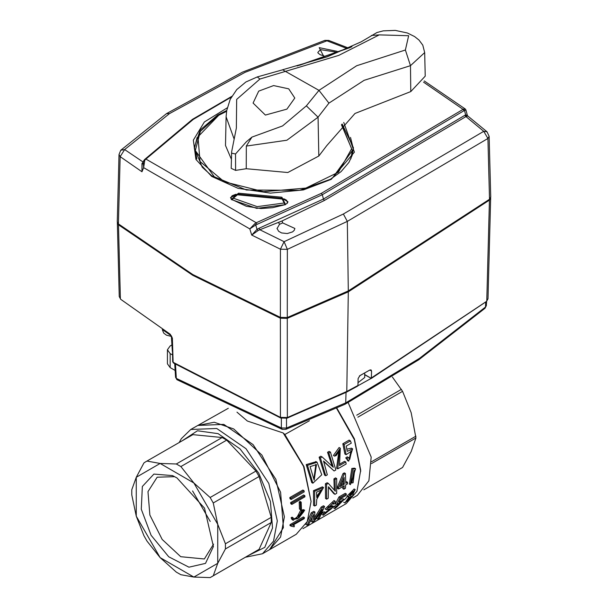 <?xml version="1.0" encoding="UTF-8"?>
<svg xmlns="http://www.w3.org/2000/svg" width="608" height="608" viewBox="0 0 608 608"><rect width="100%" height="100%" fill="white"/><g stroke="black" fill="none" stroke-linecap="round" stroke-linejoin="round"><path stroke-width="0.91" d="M171.866 344.979L170.172 345.96L167.436 349.775L170.172 353.598L172.49 354.935M167.436 349.775L167.436 363.782L170.172 367.604L175.127 370.462M309.396 420.698L284.878 434.492L283.161 432.972L247.365 421.078L236.938 412.178M304.418 517.644L304.213 518.594L292.729 525.221L294.454 525.677L294.128 526.84L291.042 526.14L291.232 525.259L290.1 524.613L303.293 516.99L304.418 517.644L291.232 525.259M298.733 518.115L301.743 511.906L303.977 511.351L298.733 518.115M298.916 516.724L303.225 511.282M301.735 510.895L297.722 518.692L294.052 519.209L293.147 517.849L292.167 518.411L293.2 520.273L304.654 510.264L301.735 510.895L300.633 510.256L303.552 509.626L304.654 510.264M301.196 502.109L301.454 509.139L300.557 509.648L300.299 502.626L299.197 501.988L300.086 501.471L301.196 502.109L300.299 502.626M304.806 495.664L304.95 496.827L291.863 504.382L291.718 503.219L290.594 502.573L303.688 495.018L304.806 495.664L291.718 503.219M304 490.694L304.22 491.902L291.133 499.457L290.905 498.248L289.773 497.595L302.86 490.033L304 490.694L290.905 498.248M291.133 499.457L290.001 498.803L289.773 497.595M291.863 504.382L290.746 503.743L290.594 502.573M300.557 509.648L299.455 509.018L299.197 501.988M297.722 518.692L296.605 518.054L300.633 510.256M293.618 518.86L296.605 518.054M293.147 517.849L292.038 517.21L291.065 517.773L292.167 518.411M292.091 519.627L291.065 517.773M310.065 466.655L316.479 464.596L314.146 480.229L310.065 466.655M313.872 479.058L315.894 464.345M316.51 492.146L322.179 489.562L316.76 497.534L316.51 492.146M316.738 496.272L321.602 489.486M307.504 465.363L312.892 483.223L321.761 474.764L317.08 462.209L307.504 465.363L306.219 464.618L316.19 461.715M330.425 452.124L335.814 469.984L334.096 470.98L323.524 461.031L327.355 474.871L325.766 475.79L320.378 457.93L319.094 457.186L320.804 456.198L322.088 456.942L333.374 467.294L328.837 453.044L327.552 452.299L329.141 451.379L330.425 452.124L328.837 453.044M322.088 456.942L320.378 457.93M337.774 468.852L339.674 450.247L336.33 455.491L334.651 456.152L340.358 448.218L339.522 465.576L345.77 461.974L346.203 463.988L337.774 468.852L336.634 468.19L339.013 450.011M350.436 440.884L344.12 444.532L342.836 443.794L349.152 440.146L350.436 440.884L351.295 443.141L346.218 446.074L347.221 451.349L352.61 448.879L351.401 448.18L346.849 449.198M352.61 448.879L348.658 461.191L346.879 458.584L348.43 457.497L349.76 459.367L351.667 450.984L346.119 454.7L344.12 444.532M314.64 491.264L314.693 506.046L316.388 505.066L316.753 499.297L323.502 487.525L314.64 491.264L313.53 490.618L322.392 486.886L323.456 487.502M336.642 478.564L336.695 493.346L334.978 494.334L328.464 486.765L328.236 498.226L326.64 499.145L326.587 484.371L325.47 483.725L327.188 482.737L328.297 483.375L335.327 491.264L335.046 479.484L333.929 478.846L335.525 477.918L336.642 478.564L335.046 479.484M328.297 483.375L326.587 484.371M344.242 484.211L344.105 477.47L340.237 486.522L344.242 484.211L343.14 483.573L343.148 479.849M341.035 484.789L343.14 483.573M347.525 482.319L347.457 483.922L345.732 484.918L345.45 488.285L343.892 489.182L344.174 485.815L338.633 489.022L338.702 487.411L344.113 474.248L343.003 473.602L344.28 472.864L345.397 473.51L345.8 483.314L347.525 482.319L346.423 481.68L345.823 482.022M345.397 473.51L344.113 474.248M351.219 482.456L351.979 482.152L353.97 470.364M353.088 482.79L351.675 483.003L354.578 470.524L353.088 482.79M352.898 469.087L350.451 484.629L355.627 468.798L352.898 469.087M314.351 520.098L322.339 507.741L324.573 506.449L319.329 518.168L317.733 519.095L322.392 509.436L316.616 518.168L314.024 521.231L312.459 522.135L313.363 518.586L313.538 514.406L308.78 524.263L307.184 525.183L312.428 513.464L314.944 512.012L314.336 520.083M333.8 504.146L333.61 502.938L327.932 507.878L333.708 506.487L323.357 515.28L323.623 513.426L325.28 512.377L325.143 513.585L331.991 508.265L326.336 509.679L335.198 501.22L335.434 503.112L333.8 504.146L332.637 503.477L332.728 502.968M344.143 499.442L334.909 508.706L335.13 507.247L336.786 506.221L336.688 507.254L342.426 501.098L336.612 504.663L340.07 497.648L346.393 494L345.967 495.512L340.89 498.438L339.074 502.094L344.143 499.442L342.965 498.758L340.465 499.35M349.646 494.73L352.746 491.249M351.067 495.284L349.752 495.604L353.704 491.18L351.067 495.284M346.818 500.308L350.938 496.288M348.08 501.038L346.621 501.486L352.1 496.105L348.08 501.038M348.133 496.911L355.186 489.6L352.625 494.806L353.765 494.775L344.911 502.93L349.068 496.858L346.948 496.234L354.16 489.022M344.432 499.784L347.442 496.516M346.393 494L345.253 493.339L338.93 496.987L340.07 497.648M336.612 504.663L335.418 503.971L338.93 496.987M336.68 506.16L341.369 501.212M336.786 506.221L335.555 505.514L334.37 506.244L333.898 506.54L335.13 507.247M334.894 508.698L333.594 507.938M325.174 512.62L330.539 508.546M326.253 509.633L325.151 509.002L334.05 500.559L335.076 501.167M325.28 512.377L324.064 511.678L322.407 512.719M323.623 513.426L322.422 512.734M327.902 507.064L332.508 505.795L333.678 506.472M322.096 514.55L322.035 513.532M317.733 519.095L316.464 518.358M324.573 506.449L323.433 505.795L321.199 507.08L314.952 517.096M349.418 484.044L351.781 468.449L354.517 468.152L355.627 468.791M338.702 487.411L337.592 486.772L343.003 473.602M338.633 489.022L337.524 488.384L337.592 486.772M343.892 489.182L342.783 488.543L342.98 486.506M334.286 490.025L333.929 478.846M326.64 499.145L325.523 498.507L325.47 483.725M334.978 494.334L333.868 493.696L328.495 487.327M346.119 454.7L344.926 454.016L342.836 443.794M349.228 458.918L351.029 450.741M348.43 457.497L347.267 456.821L346.15 457.596L345.709 457.908L346.879 458.584M348.156 460.811L345.709 457.908M345.77 461.974L344.614 461.305L339.956 463.995M334.651 456.152L333.42 455.445L339.089 447.488L339.462 447.724M332.12 466.093L327.552 452.299M325.766 475.79L324.626 475.129L319.094 457.186M334.096 470.98L323.669 461.571M371.526 463.638L415.918 438.003L411.175 451.622L402.602 467.446L363.804 489.85M357.876 417.156L402.602 391.339L411.175 412.642L415.918 438.003M392.388 377.021L402.602 391.339M348.148 402.58L371.176 457.064L368.866 480.746L357.314 495.406L352.762 498.028M336.984 408.363L354.365 438.854L360.719 470.227L356.942 491.249L346.188 503.629L302.898 528.618M336.672 408.515L354.289 439.584L360.719 471.504M283.161 432.972L303.552 466.336L311.098 501.425L307.238 521.611L296.24 534.265L262.496 553.744L245.495 557.262M262.496 553.744L273.494 541.09L277.354 520.904L268.804 483.428L246.042 448.719L216.737 428.465L190.768 429.499L197.82 425.425L223.79 424.392L253.103 444.638L275.865 479.355L284.415 516.83L280.554 537.016L269.557 549.67L283.434 527.698L280.554 492.191L261.866 455.118L233.685 428.974L214.274 422.226L197.82 425.425L228.296 408.249M284.878 434.492L304.038 466.632L311.098 501.425M291.042 526.14L289.91 525.487L290.1 524.613M293.155 524.978L294.454 525.677M356.744 415.188L401.47 389.371M371.488 461.806L415.918 436.149M363.827 489.835L402.602 467.446M312.892 483.223L311.752 482.562L306.219 464.618M314.693 506.046L313.584 505.4L313.53 490.618M312.459 522.135L311.174 521.398L312.094 518.274M307.184 525.183L305.9 524.446L311.288 512.802L313.804 511.351L314.944 512.012M322.339 507.741L321.199 507.08M312.428 513.464L311.288 512.802M213.598 544.145L204.379 559.01L180.766 556.67L162.207 539.456L149.902 515.044L148.002 491.667L157.145 477.196L174.633 476.649M192.614 490.968L210.186 521.413M177.012 477.934L204.486 508.098L213.393 546.486L205.481 563.38L188.928 567.188L168.75 556.753L151.08 535.238L141.284 509.185L142.333 486.491L153.908 474.058L172.497 475.646L177.012 477.934M225.408 548.971L225.408 543.78L217.763 524.309L213.294 502.991L210.11 497.488L193.891 482.957L180.85 466.594L176.35 464.003L160.132 463.471L193.891 482.957L217.763 524.309L217.763 563.289L225.408 548.971L271.236 522.515L271.236 517.324L259.114 476.535L255.938 471.033L226.678 440.139L222.178 437.547L192.918 434.644L145.464 461.951L192.918 434.644M271.236 522.515L259.114 549.305L210.11 577.6L193.891 577.068L160.132 557.582L176.35 572.105L180.85 574.704L193.891 577.068L217.763 563.289L213.294 575.761L211.736 576.749M145.464 461.951L143.914 462.939L136.26 477.25L160.132 463.471L147.09 461.1M147.09 541.219L160.132 557.582L136.26 516.23L143.914 535.709L147.09 541.219M131.792 494.92L136.26 516.23L136.26 477.25L131.792 489.729L131.792 494.92M213.294 575.761L259.114 549.305M225.408 543.78L271.236 517.324M213.294 502.991L259.114 476.535M210.11 497.488L255.938 471.033M180.85 466.594L226.678 440.139M176.35 464.003L222.178 437.547M117.367 222.384L118.492 224.77L192.789 275.348L280.387 318.242L287.25 318.394L348.278 291.802L346.811 391.499L287.371 417.514L287.25 318.394M490.656 197.706L489.47 200.123L348.278 291.802M280.387 318.242L280.478 417.362L287.371 417.514L287.067 418.175M357.937 385.449L357.55 386.179L346.492 392.19L346.811 391.499L357.937 385.449L358.097 378.564L359.928 375.569L369.808 370.029L371.055 369.907L371.556 371.024L371.359 378.381L364.678 374.779M489.47 200.123L486.81 300.732L488.011 298.65M119.244 296.567L120.384 298.612L118.484 224.778M346.492 392.19L287.075 418.19L280.797 418.03L280.478 417.362L173.098 362.284L172.376 338.033L170.232 334.218L120.688 299.258M490.74 197L489.539 199.234L348.316 290.928L347.312 221.365L287.326 249.356L284.126 241.642L280.448 249.204L280.387 317.391L287.25 317.543L348.316 290.928M487.031 131.799L483.74 131.298L487.935 138.51L347.312 221.365L343.338 213.986L284.126 241.642L259.821 229.748L258.058 230.607L257.07 229.391L255.71 224.937L249.835 228.95L143.617 167.626L143.268 161.667L142.021 164.814L141.968 171.737L120.148 156.659L124.617 149.553L120.764 150.275L118.978 154.485L117.283 221.73L118.423 223.881L192.751 274.474L280.387 317.391M238.169 194.644L238.169 194.188L230.485 197.554M118.423 223.881L120.148 156.659L119.008 154.485M287.25 317.543L287.326 249.356L280.448 249.204L251.712 235.091L257.07 229.391L259.114 228.251L259.821 229.748L282.112 220.902L278.456 222.429L279.574 224.253L282.674 222.931L282.112 220.902L324.36 200.488L323.418 199.074L464.9 115.284L465.933 116.622L324.36 200.488M424.194 80.963L465.34 109.075L463.038 109.349L464.079 110.686L322.316 194.75L255.717 224.937L254.722 223.714L249.835 228.95L251.712 235.091M143.024 162.283L141.983 163.59L141.968 171.737L143.617 167.626L144.788 160.246L145.905 159.053L256.234 222.748L254.722 223.714M323.524 56.004L319.208 47.682L337.22 51.361M490.74 197.053L489.136 136.306L487.935 138.51L489.539 199.234M464.079 110.686L464.52 110.466L465.652 114.92L464.9 115.284M324.74 40.424L329.042 40.523M486.955 131.731L467.757 115.968L465.933 116.622L483.74 131.298L343.338 213.986M466.496 116.295L465.652 114.92L467.316 115.3L465.971 110.025L464.52 110.466L463.668 109.083M258.058 230.607L251.727 235.083M256.948 224.253L256.234 222.748L321.366 193.344L322.316 194.75L323.418 199.074L259.114 228.251M321.366 193.344L463.038 109.349L423.563 82.179M350.33 47.492L299.706 65.216M231.458 96.946L193.245 119.373L145.905 159.053L144.871 159.273L192.485 119.35L193.245 119.373M144.742 159.478L144.02 160.314L144.788 160.246M143.967 160.421L143.268 161.667L143.967 160.421M141.983 163.59L142.485 163.651M343.778 122.466L354.365 152.167L331.238 179.398L303.369 189.916L270.408 193.086L238.009 188.32L211.69 176.426L195.898 159.41L193.321 140.174L204.394 121.957L227.232 107.859M279.566 224.253L277.012 228.616M294.857 228.494L282.674 222.931M335.327 51.976L320.446 49.605L317.832 52.425L318.037 53.04L320.18 54.72L323.912 55.868M285.616 204.554L256.713 208.43L231.26 199.47L238.465 193.162L281.907 197.22L285.616 204.554L272.43 207.731L260.885 208.514L246.316 206.287L231.716 199.432L230.493 197.554M285.342 204.425L287.295 203.224L287.964 201.78L281.975 198.276L238.169 194.188L238.465 193.162M287.371 201.978L287.052 203.452M231.42 199.211L231.055 197.79M246.217 168.712L287.835 172.512L318.812 156.02L326.678 145.753L354.973 113.438L410.78 91.588L425.205 76.182L424.703 52.622L410.484 65.679L364.093 80.302L328.951 103.117L318.037 117.215L286.93 140.22L246.316 146.064L246.217 168.712L235.592 170.354L231.169 168.37L231.625 151.742L236.352 128.083L236.656 99.416L259.92 79.04L257.23 76.935M246.316 146.064L251.963 137.104L246.331 141.846L235.501 153.976L231.496 153.132M234.019 138.677L226.1 116.812L226.685 110.603L230.227 99.317L236.732 89.596L245.86 82.019L257.298 76.912L282.477 69.852M226.092 116.979L225.484 145.456L231.367 159.144M286.923 109.174L265.354 115.079L253.072 103.086L258.696 91.154L273.577 85.614L288.754 88.867L294.796 98.032L286.923 109.174M251.963 137.096L282.538 125.909L306.371 105.86L318.98 90.372L356.698 65.748L405.384 50.016L408.675 35.743L379.225 34.914L338.724 55.396L259.92 79.04M379.225 34.914L371.328 35.477M405.384 50.016L410.484 65.679L410.78 91.588M318.812 156.02L318.037 117.215L306.371 105.86M171.35 336.475L172.383 351.492M485.746 302.009L485.48 307.032L486.347 305.52L486.598 301.34M286.528 418.365L286.55 427.994L345.709 402.884L419.543 358.325L485.48 307.032L485.009 308.195M357.876 385.814L371.017 378.442M281.375 418.266L281.39 427.948L286.543 427.994L285.904 429.301M175.507 364.283L176.343 378.404L281.39 427.956L282.302 429.377M176.981 379.734L175.53 377.279L176.943 379.711L282.256 429.37L285.92 429.324L345.04 404.236L418.775 359.746L485.017 308.226L486.377 305.512M358.006 382.683L364.709 377.5L364.656 372.932M170.172 353.598L170.172 367.604M182.408 440.625L197.471 430.753L218.09 433.694L240.023 448.848L258.734 473.085L270.37 501.41L272.528 527.98L264.769 547.314L248.68 555.423M486.506 301.386L371.503 377.849M280.79 418.053L173.417 362.968L172.71 361.699M364.671 374.52L371.359 378.381M369.824 370.021L371.556 371.024M172.376 338.033L172.687 361.699L173.417 362.968M117.321 222.733L119.221 296.567L120.673 299.28L170.232 334.218M171.403 335.829L162.298 329.559M346.575 48.366L326.975 40.797L245.054 72.39L169.488 113.605L124.617 149.553L143.116 162.04M143.488 161.629L145.069 159.927M169.488 113.605L166.539 113.59L242.531 72.147L324.877 40.386M197.167 137.378L194.302 148.702M353.354 148.732L350.482 137.378M353.256 150.054L353.377 147.683L342.182 124.024M226.7 110.519L217.573 115.041L200.283 129.998L194.271 147.683M331.238 179.398L330.402 179.284L341.111 171.6L348.901 162.435L352.169 155.344L353.385 147.676M281.907 197.22L281.975 198.679M231.861 199.774L231.26 199.47M237.28 194.818L282.173 199.014L284.172 202.966L257.146 206.629L233.404 198.216L237.698 194.552M284.901 204.577L284.172 202.966M233.404 198.216L232.294 199.819M341.46 124.754L351.675 148.709L338.458 172.178L305.786 188.085L263.492 191.649L224.306 181.792L200.032 161.485L197.972 136.838L218.743 115.269L226.571 111.317M196.84 158.886L195.297 150.571L215.293 178.114M332.424 178.076L352.351 150.571L341.688 124.518M352.351 150.571L350.824 158.848M235.501 153.976L235.592 170.354M328.951 103.117L318.98 90.372L282.606 69.806L327.355 56.78L361.258 41.808L376.998 32.536L383.245 30.856L395.268 30.4L407.345 33.022L414.565 36.533L419.018 40.067L422.78 45.174L424.711 52.622M346.02 392.449L345.709 402.884L345.025 404.206M359.389 375.957L363.736 373.449M293.2 520.273L292.091 519.635M355.08 489.546L354.038 488.946M353.119 494.395L353.772 494.768M343.649 502.185L344.82 502.862M323.251 515.204L322.103 514.535M349.334 483.991L350.444 484.629M348.658 461.191L347.51 460.53M340.092 448.088L339.082 447.503M316.776 462.05L315.803 461.495M190.768 429.499L181.313 438.672L179.216 442.464M371.23 378.51L486.514 301.408L488.004 298.794M490.671 198.102L488.011 298.665M171.973 337.455L170.552 334.909M162.298 329.688L163.681 333.1L166.463 335.145L171.745 336.505M489.136 136.306L486.993 131.761M328.905 40.462L324.892 40.371M328.913 40.478L348.118 47.888M120.764 150.275L166.539 113.59M467.734 115.953L467.316 115.3M465.34 109.068L465.964 110.025M192.485 119.35L231.808 96.338M297.054 65.945L351.941 46.717M353.377 148.162L353.377 147.683M194.271 147.645L202.236 167.192L211.69 175.72L246.498 190.015L299.66 190.327L330.402 179.284M277.005 228.365L278.639 231.298L281.61 232.91L287.295 233.556L292.585 231.868L294.28 230.265L294.85 228.456M287.409 202.327L287.417 203.087M287.394 202.342L286.573 200.283L284.316 198.938L235.699 194.347L232.119 195.738L231.139 197.319L231.025 198.824M195.297 150.571L200.298 131.389L218.348 115.231L226.609 111.082M352.078 153.11L350.869 158.749M196.794 158.787L195.571 153.11M174.732 363.797L175.53 377.279"/></g></svg>
